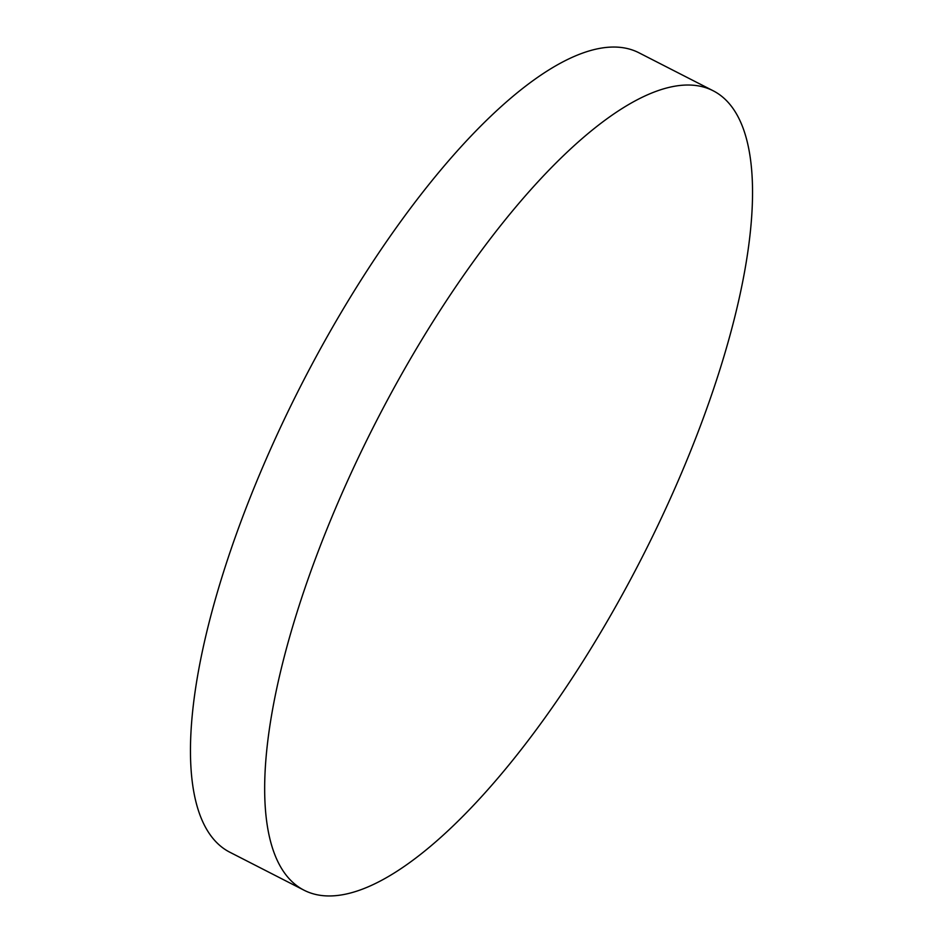 <?xml version="1.0" encoding="UTF-8"?>
<svg xmlns="http://www.w3.org/2000/svg" width="943" height="943" viewBox="0 0 943 943"><rect width="100%" height="100%" fill="white"/><g stroke="black" fill="none" stroke-linecap="round" stroke-linejoin="round"><path stroke-width="1.41" d="M719.203 94.418A449.021 149.3 -62.9 0 1 631.739 577.234A449.021 149.3 -62.9 0 1 304.035 890.204A449.021 149.3 -62.9 0 1 298.012 886.561A449.021 149.3 -62.9 0 1 385.463 403.745A449.021 149.3 -62.9 0 1 713.167 90.776A449.021 149.3 -62.9 0 1 719.203 94.418M304.035 890.204L229.833 852.224A449.021 149.3 -62.9 0 1 223.797 848.582A449.021 149.3 -62.9 0 1 311.261 365.766A449.021 149.3 -62.9 0 1 638.965 52.796L713.167 90.776"/></g></svg>
